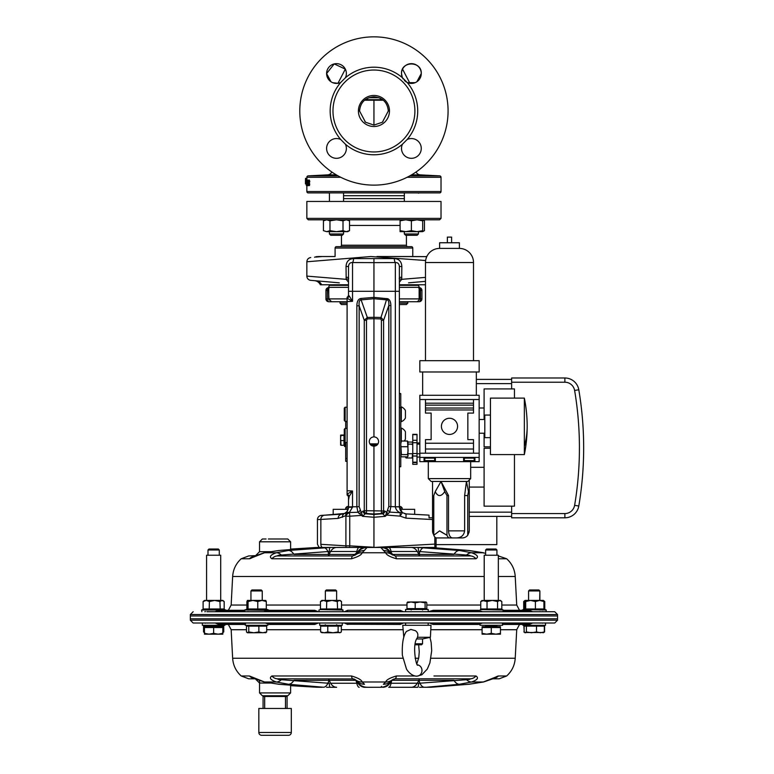 <?xml version="1.0" encoding="UTF-8"?>
<svg xmlns="http://www.w3.org/2000/svg" width="774" height="774" viewBox="0 0 774 774"><rect width="100%" height="100%" fill="white"/><g stroke="black" fill="none" stroke-linecap="round" stroke-linejoin="round"><path stroke-width="1.16" d="M402.257 77.342L401.503 73.54C400.884 60.788 421.878 60.778 421.269 73.54L416.876 81.763M330.991 81.763L326.599 73.54L334.204 63.913L345.33 69.118L337.957 83.311L332.704 82.673M326.599 148.434A9.888 9.888 0 0 1 340.715 139.494L345.427 144.216A9.888 9.888 0 0 1 336.487 158.322A9.888 9.888 0 0 1 326.599 148.434M401.503 148.434A9.888 9.888 0 0 1 402.451 144.216L407.163 139.494A9.888 9.888 0 0 1 421.269 148.434A9.888 9.888 0 0 1 411.381 158.322A9.888 9.888 0 0 1 401.503 148.434M407.163 82.479L402.451 77.758A9.888 9.888 0 0 1 411.381 63.652A9.888 9.888 0 0 1 421.269 73.54A9.888 9.888 0 0 1 407.163 82.479A43.779 43.779 0 0 1 407.163 139.494M345.427 77.758L340.715 82.479A9.888 9.888 0 0 1 326.599 73.54A9.888 9.888 0 0 1 336.487 63.652A9.888 9.888 0 0 1 345.427 77.758A43.779 43.779 0 0 1 402.451 77.758M414.893 110.992A40.954 40.954 0 0 1 373.939 151.946A40.954 40.954 0 0 1 332.975 110.992A40.954 40.954 0 0 1 373.939 70.028A40.954 40.954 0 0 1 414.893 110.992M340.715 139.494A43.779 43.779 0 0 1 340.715 82.479M402.451 144.216A43.779 43.779 0 0 1 345.427 144.216M373.939 96.847C365.222 97.592 360.432 102.303 359.552 110.992L365.483 122.215L373.939 125.098L382.395 122.215L388.316 110.992C387.445 102.303 382.646 97.592 373.939 96.847M358.41 110.992A15.528 15.528 0 0 1 373.939 95.463A15.528 15.528 0 0 1 389.467 110.992A15.528 15.528 0 0 1 373.939 126.51A15.528 15.528 0 0 1 358.41 110.992M337.241 175.417L330.488 175.446L336.516 175.001M411.352 175.001L417.389 175.446L410.636 175.417M343.55 195.725L404.328 195.725L343.55 195.706M419.769 192.9A3.531 3.531 0 0 0 418.444 193.161L418.444 192.9M328.099 192.9A3.531 3.531 0 0 1 329.424 193.161M306.852 191.517L441.025 191.517A1.413 1.413 0 0 1 439.874 192.9L308.004 192.9A1.413 1.413 0 0 1 306.852 191.517L306.852 183.912M416.054 172.012A4.944 4.944 0 0 0 420.282 174.866L439.68 175.882A1.413 1.413 0 0 1 441.025 177.294L407.124 177.294M331.814 172.012A4.944 4.944 0 0 1 327.586 174.866L308.187 175.882A1.413 1.413 0 0 0 306.852 177.294L306.852 178.339M441.025 191.517L441.025 177.294M448.078 110.992A74.149 74.149 0 0 1 373.939 185.131A74.149 74.149 0 0 1 299.79 110.992A74.149 74.149 0 0 1 373.939 36.842A74.149 74.149 0 0 1 448.078 110.992M364.525 100.223L383.343 100.223M373.939 125.098L373.939 99.691L367.369 99.691M382.433 99.507L380.711 99.507M367.166 99.507L365.444 99.507M309.513 185.528L307.946 185.663L309.513 185.528L309.377 180.09L307.607 180.119L308.207 184.27L307.568 185.47M307.249 185.47L307.201 180.013L308.662 180.216M305.517 178.765L306.93 178.765M306.881 178.794L306.862 180.052M415.174 82.673L407.598 82.673M406.447 82.102L404.386 80.515M403.109 78.938L402.761 78.377M409.92 83.311L402.548 69.118M308.1 185.528L308.371 184.251L309.784 184.251M308.371 184.251L308.371 181.687L309.784 181.687M308.371 181.687L308.342 181.068L309.755 181.068M308.342 181.068L307.965 180.09M305.807 180.013L305.807 183.912L305.807 180.013L306.156 183.912L306.02 180.013L307.201 180.013L307.133 183.448L306.707 180.013L306.649 182.78L307.21 185.663M306.32 183.912L306.891 183.912M306.34 183.893L306.852 183.893M306.078 183.177L306.668 183.177M306.059 182.596L306.649 182.596M306.059 180.555L306.233 181.774L306.243 180.555M305.517 178.339L305.449 183.912L306.156 183.912M305.507 183.835L305.778 182.78M305.546 182.78L305.778 181.068M305.546 181.068L305.778 180.4M305.449 180.052L306.872 179.878M305.459 179.878L306.872 179.684M305.459 179.684L306.872 179.316M305.459 179.316L305.517 178.794M305.527 178.523L306.939 178.523M305.459 180.555L305.488 183.448L305.488 180.555M305.449 183.767L305.449 180.09M307.8 185.663L306.852 185.47M306.349 185.47L306.349 183.912M343.55 231.668L343.55 233.971L342.253 235.267L330.721 235.267L329.424 233.971L329.424 231.668L326.705 231.668L347.787 231.668L349.529 230.662L346.268 231.668L343.008 230.662L343.008 220.813L346.268 219.806L349.529 220.813L349.529 230.662M343.55 192.9L343.55 201.443M329.424 192.9L329.424 201.443M343.55 233.971L329.424 233.971M325.186 219.806L323.435 220.813L326.705 219.806L329.966 220.813L336.487 219.806L343.008 220.813M323.435 230.662L326.705 231.668L323.435 230.662L323.435 220.813M343.008 230.662L336.487 231.668L329.966 230.662L326.705 231.668M329.966 230.662L329.966 220.813M365.193 99.691L367.302 99.691M380.576 99.691L382.675 99.691M380.75 99.691A14.067 14.067 0 0 0 380.392 98.298M367.128 99.691A14.067 14.067 0 0 1 367.486 98.298M347.1 304.55L341.45 304.55L340.038 303.137L340.038 301.725M399.355 304.55L406.418 304.55L407.83 303.137L407.83 301.725M335.094 256.523L322.429 256.523C307.036 257.877 307.036 257.877 322.429 256.523C307.036 257.877 307.036 257.877 322.429 256.523L335.094 256.523L335.094 248.057A1.413 1.413 0 0 1 336.506 246.645L411.362 246.645A1.413 1.413 0 0 1 412.774 248.057L412.774 256.523L426.774 256.639L377.015 256.523L412.774 256.523M340.038 246.645A1.413 1.413 0 0 0 341.45 245.232L406.418 245.232A1.413 1.413 0 0 0 407.83 246.645M341.45 245.232L341.45 235.267M406.418 245.232L406.418 235.267M308.265 219.806L306.852 218.394L306.852 201.443L441.025 201.443L441.025 218.394L439.613 219.806L308.265 219.806M343.55 198.618L404.328 198.618M306.852 218.394L441.025 218.394M340.038 303.137L347.1 303.137M399.355 303.137L407.83 303.137M411.381 230.662L405.74 231.668L400.09 230.662L400.09 231.668L422.681 231.668L422.681 230.662L417.031 231.668L411.381 230.662L411.381 220.813L417.031 219.806L422.681 220.813L422.681 219.806L424.433 220.813L424.433 230.662L422.681 231.436M422.681 230.662L422.681 220.813M400.09 230.662L400.09 220.813L405.74 219.806L411.381 220.813M400.09 219.806L400.09 220.813M422.681 220.039L424.433 220.813M411.381 235.267L405.624 235.267L404.328 233.971L418.444 233.971L418.444 231.668L418.444 233.971L417.147 235.267L411.381 235.267M377.509 444.586L370.359 444.586M369.856 443.87L378.012 443.87M373.919 444.644L373.939 443.937L373.948 444.644A0.706 0.706 0 0 0 373.948 444.644M370.417 444.644L377.46 444.644M370.93 445.147L376.938 445.147M345.688 442.525L345.688 461.314L347.1 461.314M345.688 421.346L345.688 428.399M341.044 434.959L340.608 438.026L340.608 435.182L343.995 434.959L343.995 445.292L341.044 445.292L340.608 438.026L340.618 445.089M343.995 435.443L341.044 435.443M343.995 440.609L341.044 440.609M373.939 436.846C371.104 437.146 369.537 438.703 369.237 441.538C369.537 444.373 371.104 445.94 373.939 446.24C376.764 445.94 378.331 444.373 378.631 441.538C378.331 438.703 376.764 437.146 373.939 436.846L373.939 318.714L367.321 318.869L366.479 320.291L364.273 320.291L367.321 317.466L367.321 318.869M333.197 514.691L333.197 509.331L333.197 514.691L324.577 515.203L344.536 513.472L342.108 514.149M373.939 297.38L387.822 298.754C389.796 299.625 390.812 301.908 390.87 305.595L388.8 305.595C389.09 302.373 388.616 300.476 387.397 299.906L373.929 298.725L361.1 299.877L360.994 298.464L373.939 297.38L373.939 262.628L352.528 262.56L352.528 291.295L399.355 291.295L399.355 266.479L399.355 506.864L402.374 512.649L406.05 513.917L416.306 514.449L414.671 514.371L414.671 509.331L399.8 509.331M381.272 317.679L383.594 320.291L381.398 320.291L380.798 318.917L373.939 318.714L373.939 317.311L380.547 317.466L381.272 317.679L380.798 318.917M339.331 282.839L310.722 280.333A4.238 4.238 0 0 1 306.852 276.115L346.181 279.337L346.036 266.479C346.375 261.457 348.9 258.835 353.592 258.603L394.276 258.603C398.987 258.835 401.503 261.467 401.832 266.479L401.687 279.337L425.487 277.382M348.513 282.21L346.181 279.337L348.513 278.804M317.446 519.625A4.238 4.238 0 0 1 321.423 515.397L324.577 515.203A4.238 3.976 -93.4 0 0 320.852 519.441L317.446 519.625L317.446 544.132L319.062 547.46L322.168 547.46M316.015 280.798L314.525 280.662L316.015 280.798A7.063 6.889 95 0 1 321.626 284.774L320.339 284.774A7.063 7.063 0 0 0 314.525 280.662M320.339 284.774L348.513 284.774L330.15 284.774L329.569 285.354L348.513 285.354M425.632 260.509L370.852 256.523L306.852 261.776C307.055 259.367 308.342 257.965 310.722 257.548M306.852 276.115L306.852 261.776M348.513 507.231L348.513 507.115A7.063 7.063 0 0 1 344.536 513.472L346.588 512.91L348.513 507.338L348.513 497.537L349.18 496.473L348.513 497.537A2.825 2.825 -0 0 0 347.1 495.089L347.1 494.112L352.528 491.016L349.18 496.473A2.825 2.09 44.3 0 0 347.1 494.209L347.1 298.125A2.825 2.09 135.7 0 0 349.18 295.871L352.528 301.328L347.1 298.232M348.513 294.807L348.513 291.295L348.513 294.807A2.825 2.825 0 0 1 347.1 297.245A2.825 2.825 180 0 0 348.513 294.807A2.825 2.825 0 0 1 347.1 297.245L347.1 298.125M349.18 496.473L348.513 500.197L348.513 497.537A2.825 2.825 0 0 0 347.1 495.089L347.1 495.089M331.562 514.787L343.666 514.052M432.55 519.538L405.973 518.145L406.05 513.917L429.019 515.116L429.019 517.806L432.55 517.806M347.1 490.726L352.528 491.016L352.518 507.183L349.355 512.504A4.238 3.193 155.4 0 0 345.688 515.755L338.151 518.396L320.852 519.441L320.852 544.325C316.324 544.074 316.324 544.074 320.852 544.325A4.238 3.976 -86.6 0 0 322.139 547.46C318.037 547.46 318.037 547.46 322.139 547.46L373.939 547.46L434.814 544.103L434.93 547.46L436.081 547.46L436.081 537.862M383.362 550.478A11.3 11.146 140 0 1 391.896 554.426L390.618 552.907L391.402 552.907L391.083 551.504L389.477 551.552L391.896 554.426L395.137 555.935L470.234 555.935C470.524 555.48 469.296 555.181 466.548 555.026L418.637 551.504A11.3 1.074 -90 0 0 417.815 547.46L459.398 550.478L471.569 552.752C477.442 554.832 478.913 556.835 475.981 558.76L396.404 558.76C389.844 556.835 386.274 554.832 385.704 552.752L380.847 547.518L382.811 547.46L373.939 547.46L434.93 547.46M349.654 547.46L349.742 545.834L373.939 547.286L373.939 514.033L366.479 513.491L365.202 513.762L362.571 516.326L357.917 512.262L356.853 506.67L356.853 305.807C356.959 301.328 358.343 298.88 360.994 298.464M425.487 281.349L408.537 282.839M322.429 256.523L316.015 257.084C314.031 257.258 314.031 257.258 316.015 257.084C314.031 257.258 314.031 257.258 316.015 257.084A7.063 6.889 -95 0 0 318.182 256.523L322.429 256.523M322.361 256.523L321.81 256.523M426.058 256.523L426.822 256.523M425.294 284.774L399.355 284.774L417.718 284.774L418.299 285.354A2.825 2.825 0 0 1 419.131 287.357L399.355 287.357M347.1 301.618L352.528 301.328L352.528 291.295L348.513 291.295L348.513 266.479L346.036 266.479M348.513 497.537L348.513 504.251M390.87 305.595L390.87 506.535L389.757 512.127L385.268 516.335L382.675 513.762L381.398 513.491L373.939 514.033L373.939 446.24M373.939 298.793L373.939 317.311L367.321 317.466L361.1 299.877C359.446 299.954 358.797 301.937 359.146 305.807L356.853 305.807M359.059 513.578A2.825 1.325 -17.8 0 0 361.332 512.253L364.273 510.714L364.273 320.291L359.146 305.807L359.146 506.67L362.6 515.958M362.571 516.326L373.939 517.264L385.268 516.335L388.8 506.535L388.8 305.595L383.594 320.291L383.594 510.714A2.825 2.428 102.2 0 1 381.398 513.491L381.398 320.291M401.832 266.479L399.355 266.479C399.123 263.741 397.778 262.434 395.34 262.56L373.939 262.628L373.939 258.797M387.726 510.095L389.757 512.127L400.235 512.688C397.584 511.72 395.949 509.756 395.35 506.815L399.355 506.738M402.374 512.649L400.09 516.123L400.235 512.688A4.238 2.438 -55 0 1 402.374 512.649L400.361 510.492L399.355 506.864L395.35 506.815M346.733 511.808L344.536 513.472A4.238 3.928 -115.9 0 0 342.408 517.284M362.097 514.284L360.974 515.445L349.742 516.2L349.577 512.775A4.238 3.338 152.2 0 0 345.91 516.2L345.688 515.755A4.238 3.928 -115.6 0 1 346.588 512.91A4.238 2.873 -145.3 0 1 349.355 512.504L357.917 512.262A2.825 2.099 -39.7 0 0 360.162 510.008M338.151 518.396A4.238 3.976 -93.4 0 1 341.876 514.168L343.24 513.946M359.146 506.67L348.513 506.902M352.518 507.183L348.513 507.338M353.592 258.603A4.238 1.287 93.6 0 1 352.528 262.56C350.1 262.434 348.755 263.731 348.513 266.479M399.355 278.804L401.687 279.337L399.355 282.21M399.249 278.727L399.355 277.334L401.832 277.334M388.8 506.535L395.34 506.738L395.34 262.56A4.238 1.287 86.4 0 1 394.276 258.603M348.619 278.727L348.513 277.334L346.036 277.334M363.006 510.995A2.825 2.428 77.8 0 0 365.202 513.762L373.939 514.487L382.675 513.762A2.825 2.428 102.2 0 0 384.872 510.995L387.977 513.414M366.479 320.291L366.479 510.714L364.273 510.714A2.825 2.428 77.8 0 0 366.479 513.491L366.479 510.714L384.872 510.995M386.884 298.541L380.547 318.869M373.929 298.725L373.929 297.448M386.003 515.02L400.09 516.123L405.973 518.145M399.355 298.899L419.131 298.899A2.825 2.825 0 0 1 416.306 301.725L399.355 301.725M328.998 300.07L328.544 290.424L325.941 290.424L325.941 298.899A2.825 2.825 0 0 0 328.766 301.725A2.825 1.413 -90 0 1 327.354 298.899L325.941 298.899M348.513 287.357L328.747 287.357A2.825 2.825 0 0 1 329.569 285.354M328.747 287.357L328.747 298.899L347.1 298.899M333.749 301.725L328.766 301.725M418.56 287.599L419.334 288.886L419.334 298.899L420.514 298.899A2.825 1.413 90 0 1 419.102 301.725L414.129 301.725M347.1 301.725L331.562 301.725L328.747 298.899L327.354 298.899L327.354 290.424A2.825 1.413 -90 0 1 328.747 287.599A2.825 2.825 0 0 0 325.941 290.424M328.747 290.424L328.534 288.886L329.318 287.599M419.334 298.899L418.869 300.07M345.688 446.482L344.556 446.482L344.556 442.312M344.275 420.495L344.275 408.062L345.127 407.221L345.127 421.346L344.275 420.495M344.275 441.683L344.275 429.251L345.127 428.399L345.127 442.525L344.275 441.683M333.197 509.331L348.155 509.331M206.939 611.721L554.716 611.721L557.541 614.546L190.336 614.546L190.336 618.784L557.541 618.784L190.336 618.784L190.336 620.197L557.541 620.197L554.716 623.022L193.161 623.022L190.336 620.197M527.52 611.721L529.484 611.721M351.473 558.76L271.897 558.76A11.3 8.688 -90 0 1 277.643 555.935L352.731 555.935L355.353 555.026L358.014 551.504A11.3 9.201 -90 0 1 365.067 547.46L367.031 547.518L362.174 552.752C361.603 554.832 358.033 556.835 351.473 558.76A11.3 1.916 -90 0 1 352.731 555.935L358.391 551.552A11.3 11.3 -140 0 1 367.031 547.518M248.609 611.721L315.105 611.721A1.413 0.493 -90 0 0 315.347 611.537L314.283 610.502A1.413 1.19 -45.7 0 1 315.192 610.502L316.256 611.537L317.485 611.537L315.192 610.502A1.413 0.542 -65.7 0 0 315.115 610.434A1.413 0.542 -65.7 0 0 315.037 610.415M247.98 611.537A1.413 0.909 -90 0 0 248.435 611.721L221.364 611.721M485.627 553.284L468.831 550.478L431.389 547.518A11.3 5.515 91.1 0 0 431.35 547.518M557.541 614.546L557.541 615.959L190.336 615.959L557.541 615.959L557.541 620.197M432.83 610.415A1.413 0.542 65.7 0 0 432.753 610.434L428.186 611.721L428.186 609.467L405.586 609.467L405.586 611.721L403.438 611.721A1.413 1.393 -90 0 1 402.877 611.605M402.277 611.721L345.591 611.721L402.161 611.537L400.081 610.502A1.413 0.764 -63.6 0 1 400.593 610.454A1.413 0.764 -63.6 0 1 400.661 610.502L402.277 611.721M346.684 611.721L345.059 611.721M245.687 611.721A1.413 0.909 90 0 1 245.232 611.537L244.236 611.537A1.413 1.084 -90 0 1 243.694 611.721L215.346 611.721A1.413 1.325 -90 0 0 216.004 611.537L244.245 611.499M232.926 611.721L216.188 611.721M523.611 611.721L499.443 611.721M498.872 611.721L497.992 611.721M484.572 611.721L429.725 611.721A1.413 1.325 90 0 0 430.392 611.537L431.611 611.537L432.676 610.502L430.392 611.537M403.467 611.721L400.593 610.454A1.413 1.413 0 0 0 399.964 610.309L347.903 610.309A1.413 1.413 0 0 0 347.274 610.454A1.413 0.764 63.6 0 1 347.797 610.502L345.707 611.537L347.207 610.502A1.413 0.764 63.6 0 1 347.274 610.454L344.401 611.721L337.696 611.721M324.277 611.721L268.094 611.721M270.116 611.721L316.924 611.721A1.413 1.325 90 0 1 316.256 611.537L266.459 611.537A1.413 0.9 -90 0 1 266.004 611.721M481.409 611.537L481.409 611.537A1.413 0.9 -90 0 0 481.863 611.721L432.763 611.721A1.413 0.493 -90 0 1 432.521 611.537L481.409 611.537L478.971 610.502M479.745 611.721L477.761 611.721M321.849 547.46L316.489 547.518A11.3 5.515 -91.1 0 1 316.527 547.518L279.046 550.478L264.544 552.752L249.422 558.76A11.3 10.604 -90 0 1 254.472 556.129L264.302 552.771A11.3 3.406 -99.9 0 1 264.544 552.752L276.308 552.752L288.47 550.478L330.053 547.46L317.137 547.499M427.335 547.586L421.308 547.479M389.854 551.504A11.3 9.201 -90 0 0 382.811 547.46L388.703 547.46A11.3 3.106 -90 0 1 391.083 551.504L417.283 551.504A11.3 7.856 -90 0 0 411.265 547.46M290.608 549.085L316.15 547.518M318.501 547.479L319.41 547.47M323.542 547.508L323.435 547.518A11.3 5.776 -91.1 0 1 327.905 551.552L281.32 555.026C278.582 555.181 277.353 555.48 277.643 555.935L328.534 555.935L328.292 554.426A1.413 1.016 -173.1 0 0 329.569 554.426L328.534 555.935M323.3 547.518L320.533 547.586M271.897 558.76C268.955 556.835 270.436 554.832 276.308 552.752A11.3 7.488 77.3 0 1 281.32 555.026M249.799 558.722L251.327 558.141M253.03 557.28L253.998 556.767M498.34 555.935L506.651 558.76L498.446 558.76A11.3 10.604 -90 0 0 498.34 558.664M390.618 552.907L389.477 551.552A11.3 11.3 140 0 0 380.847 547.518M391.402 552.907L392.66 554.426L418.299 554.426A1.413 1.016 173.1 0 0 419.585 554.426L419.334 555.935L418.105 552.907L419.392 552.907L419.963 551.552A11.3 5.776 91.1 0 1 424.442 547.518M329.772 552.907L330.595 551.504L327.905 551.552L328.476 552.907L329.772 552.907L329.569 554.426L355.208 554.426A1.413 0.61 -140 0 0 355.982 554.426L357.249 552.907M249.422 558.76L241.217 558.76L248.696 555.935L255.594 555.645L259.542 551.698L259.542 541.81L290.608 541.81L287.783 538.994L268.355 538.994M391.896 554.426A1.413 0.61 140 0 0 392.66 554.426L395.137 555.935A11.3 1.916 -90 0 1 396.404 558.76M466.548 555.026A11.3 7.488 102.7 0 1 471.569 552.752L483.334 552.752A11.3 3.406 -80.1 0 1 483.576 552.771L469.092 550.498A11.3 4.547 97.8 0 0 468.831 550.478M459.398 550.478A11.3 6.598 98.8 0 0 453.922 554.426L419.585 554.426L419.392 552.907M475.981 558.76A11.3 8.688 -90 0 0 470.234 555.935M355.353 555.026A11.3 10.894 -128.3 0 1 362.174 552.752L385.704 552.752A11.3 10.894 -51.7 0 1 392.515 555.026M364.506 550.478A11.3 11.146 -140 0 0 355.982 554.426M329.231 551.504A11.3 1.074 -90 0 1 330.053 547.46M328.476 552.907L328.292 554.426L293.956 554.426A11.3 6.598 -98.8 0 0 288.47 550.478M279.046 550.478A11.3 4.547 -97.8 0 0 278.785 550.498L316.489 547.518A11.3 5.515 -91.1 0 0 316.44 547.518M264.302 552.771L278.785 550.498A11.3 4.547 -97.8 0 0 278.524 550.546M246.887 605.036L231.155 605.036L228.34 610.309L226.095 610.309M218.491 610.415A1.413 0.542 66 0 0 218.413 610.434A1.413 0.542 66 0 0 218.326 610.502L216.004 611.537M268.907 610.502L266.459 611.537M482.444 611.721L478.961 610.415A1.413 1.413 0 0 0 478.429 610.309L433.343 610.309A1.413 1.413 0 0 0 432.753 610.434A1.413 0.542 65.7 0 0 432.676 610.502A1.413 1.19 45.7 0 1 433.595 610.502L431.611 611.537A1.413 1.325 -90 0 1 430.954 611.721M503.632 611.499L503.632 611.537A1.413 1.084 -90 0 0 504.184 611.721M502.181 611.721A1.413 0.909 -90 0 0 502.636 611.537L531.864 611.537L529.542 610.502A1.413 0.542 -66 0 0 529.464 610.434A1.413 0.542 -66 0 0 529.387 610.415M207.877 611.537A1.413 1.393 -90 0 1 207.18 611.721M244.023 610.502L218.326 610.502A1.413 1.316 90 0 1 218.984 610.309L244.139 610.309M317.069 611.537L317.485 611.537A1.413 1.325 -90 0 0 318.153 611.721M269.449 610.309L314.534 610.309A1.413 0.503 90 0 0 314.283 610.502L269.004 610.502A1.413 0.89 90 0 1 269.449 610.309A1.413 1.413 0 0 0 268.917 610.415L263.576 611.721M344.991 611.605A1.413 1.393 90 0 1 344.44 611.721M345.136 611.537L345.707 611.537L345.136 611.537M402.161 611.537L402.741 611.537M531.448 611.537L531.864 611.537A1.413 1.325 -90 0 0 532.522 611.721M503.729 610.309L528.884 610.309A1.413 1.316 90 0 1 529.542 610.502L503.845 610.502M540 611.537A1.413 1.393 -90 0 0 540.697 611.721M259.542 541.81L262.367 538.994L266.082 538.994M270.677 551.698L259.542 551.698M514.952 623.022L522.934 623.022M534.224 623.022L554.716 623.022M366.953 687.254L363.886 687.283M356.175 680.549L358.391 683.2L355.982 680.317L356.795 683.249L358.014 683.249A11.3 9.201 90 0 0 365.067 687.283L381.33 687.273M433.962 675.983L475.981 675.983C478.913 677.908 477.442 679.911 471.569 681.991L459.398 684.264L427.335 687.167M419.479 687.283L431.35 687.235L468.831 684.264L483.334 681.991L498.446 675.983A11.3 10.604 90 0 1 493.396 678.614L483.576 681.971L493.677 678.498M498.069 676.031L496.55 676.602M494.838 677.463L493.87 677.976M402.277 623.022L400.661 624.241A1.413 0.764 -116.4 0 1 400.593 624.289A1.413 0.764 -116.4 0 1 400.081 624.241L402.161 623.215L345.591 623.022L403.438 623.022A1.413 1.393 -90 0 0 402.877 623.138M479.774 623.022L502.578 623.022L502.578 625.286L485.627 625.286L485.627 626.127A0.561 0.561 0 0 1 485.066 626.698M430.954 623.022A1.413 1.325 -90 0 1 431.611 623.215L432.521 623.215A1.413 0.493 90 0 1 432.763 623.022L481.863 623.022A1.413 0.9 90 0 0 481.409 623.215L432.521 623.215L433.595 624.241A1.413 1.19 134.3 0 1 432.676 624.241L431.611 623.215L430.392 623.215L432.676 624.241A1.413 0.542 114.3 0 0 432.753 624.308A1.413 0.542 114.3 0 0 432.83 624.328M482.047 623.022L477.761 623.022M266.459 623.215L266.459 623.215A1.413 0.9 90 0 0 266.004 623.022L315.105 623.022A1.413 0.493 90 0 1 315.347 623.215L266.459 623.215L268.907 624.241M315.037 624.328A1.413 0.542 -114.3 0 0 315.115 624.308A1.413 0.542 -114.3 0 0 315.192 624.241A1.413 1.19 -134.3 0 1 314.283 624.241L316.256 623.215A1.413 1.325 90 0 1 316.924 623.022L318.153 623.022A1.413 1.325 -90 0 0 317.485 623.215L316.256 623.215L315.192 624.241L317.485 623.215M317.311 623.022L318.153 623.022M328.534 678.808L330.595 683.249A11.3 7.856 90 0 0 336.613 687.283L326.56 687.273M392.002 680.201L389.477 683.2A11.3 11.3 40 0 1 380.847 687.235L381.601 686.364M425.7 687.283L431.389 687.235A11.3 5.515 88.9 0 0 431.428 687.235A11.3 5.515 88.9 0 1 431.35 687.235L430.731 687.244M429.367 687.264L428.457 687.273M393.569 679.108L391.896 680.317A11.3 11.146 40 0 1 383.362 684.264L385.704 681.991C386.274 679.911 389.844 677.908 396.404 675.983A11.3 1.916 90 0 1 395.137 678.808L394.653 678.837M353.786 678.943L277.643 678.808C277.353 679.262 278.582 679.572 281.32 679.717L327.905 683.2A11.3 5.776 -88.9 0 1 323.435 687.235L288.47 684.264L276.308 681.991C270.436 679.911 268.965 677.908 271.897 675.983L351.473 675.983C358.023 677.908 361.593 679.911 362.174 681.991L364.506 684.264A11.3 11.146 -40 0 1 355.982 680.317L355.876 680.201M322.168 687.283L316.701 687.235M321.849 687.283L316.489 687.235A11.3 5.515 -88.9 0 0 316.527 687.235L321.181 687.283M388.703 687.283L417.815 687.283L388.703 687.283A11.3 3.106 90 0 0 391.083 683.249L419.963 683.2L466.548 679.717C469.296 679.572 470.524 679.262 470.234 678.808L395.137 678.808L392.515 679.717A11.3 10.894 51.7 0 1 385.704 681.991L362.174 681.991A11.3 10.894 128.3 0 1 355.353 679.717L354.298 679.108M402.78 658.248L232.645 658.248C233.129 665.311 235.983 671.222 241.217 675.983L249.422 675.983L264.544 681.991L279.046 684.264L316.527 687.235M357.772 683.249L358.391 683.2A11.3 11.3 -40 0 0 367.031 687.235M329.018 680.549L327.905 683.2L329.231 683.249A11.3 1.074 90 0 0 330.053 687.283M288.47 684.264A11.3 6.598 -81.2 0 0 293.956 680.317L355.982 680.317L352.731 678.808A11.3 1.916 90 0 1 351.473 675.983L313.915 675.983M249.422 675.983A11.3 10.604 90 0 0 254.472 678.614L264.302 681.971A11.3 3.406 99.9 0 0 264.544 681.991L276.308 681.991A11.3 7.488 -77.3 0 0 281.32 679.717M271.897 675.983A11.3 8.688 90 0 0 277.643 678.808M459.398 684.264A11.3 6.598 81.2 0 1 453.922 680.317L418.879 680.317L419.963 683.2A11.3 5.776 88.9 0 0 424.442 687.235M389.603 683.045L391.896 680.317L418.879 680.317L419.334 678.808M498.446 675.983L506.651 675.983L499.182 678.808L492.941 678.808M254.936 678.808L248.696 678.808L241.217 675.983M389.854 683.249L391.083 683.249L389.854 683.249A11.3 9.201 90 0 1 382.811 687.283M418.637 683.249A11.3 1.074 90 0 1 417.815 687.283M475.981 675.983A11.3 8.688 90 0 1 470.234 678.808M468.831 684.264A11.3 4.547 82.2 0 0 469.092 684.255L483.576 681.971A11.3 3.406 80.1 0 1 483.334 681.991L471.569 681.991A11.3 7.488 -102.7 0 1 466.548 679.717M278.524 684.197A11.3 4.547 -82.2 0 0 278.785 684.255A11.3 4.547 -82.2 0 0 279.046 684.264M245.3 623.215L245.474 624.241M245.3 624.299A1.413 1.306 166.7 0 1 244.468 624.241L244.236 623.215A1.413 1.084 90 0 0 243.694 623.022M245.3 623.157A1.413 0.909 90 0 0 245.232 623.215L216.004 623.215L218.326 624.241A1.413 0.542 114 0 0 218.413 624.308A1.413 0.542 114 0 0 218.491 624.328M216.43 623.215L216.004 623.215A1.413 1.325 90 0 0 215.346 623.022M245.3 624.386A1.413 1.093 -90 0 1 245.019 624.434L218.984 624.434A1.413 1.316 -90 0 1 218.326 624.241L244.468 624.241A1.413 1.093 -90 0 0 245.019 624.434A1.413 1.413 0 0 0 245.3 624.405M529.387 624.328A1.413 0.542 -114 0 0 529.464 624.308A1.413 0.542 -114 0 0 529.542 624.241L531.864 623.215A1.413 1.325 90 0 1 532.522 623.022M531.864 623.215L503.632 623.215L503.4 624.241A1.413 1.306 -166.7 0 1 502.578 624.299M502.403 624.241L502.578 623.215M478.971 624.241L481.409 623.215M345.707 623.215L347.797 624.241A1.413 0.764 116.4 0 1 347.274 624.289A1.413 0.764 116.4 0 1 347.207 624.241L345.136 623.215M207.713 623.128A1.413 1.393 90 0 0 207.18 623.022M500.459 629.717L516.722 629.717L519.528 624.434L522.934 624.434L522.934 625.286L545.525 625.286L545.525 623.022L545.525 625.286M540.165 623.128A1.413 1.393 90 0 1 540.697 623.022M502.578 623.157A1.413 0.909 -90 0 1 502.636 623.215L503.632 623.215A1.413 1.084 90 0 1 504.184 623.022M528.884 624.434L502.858 624.434A1.413 1.093 -90 0 0 503.4 624.241L529.542 624.241A1.413 1.316 -90 0 1 528.884 624.434A1.413 1.413 0 0 0 529.464 624.308L532.647 623.022M430.808 623.215L430.392 623.215A1.413 1.325 90 0 0 429.725 623.022M478.429 624.434L433.343 624.434A1.413 0.503 -90 0 0 433.595 624.241L478.874 624.241A1.413 0.89 -90 0 1 478.429 624.434A1.413 1.413 0 0 0 478.961 624.328L482.444 623.022M344.44 623.022A1.413 1.393 90 0 1 344.991 623.138M399.964 624.434L347.797 624.241L399.964 624.434A1.413 1.413 0 0 0 400.593 624.289L403.467 623.022M314.534 624.434L269.449 624.434A1.413 0.89 -90 0 1 269.004 624.241L314.283 624.241A1.413 0.503 -90 0 0 314.534 624.434A1.413 1.413 0 0 0 315.115 624.308L318.269 623.022M287.783 695.758L262.367 695.758L259.542 692.933L290.608 692.933L287.783 695.758M255.536 679.069L259.542 683.045L270.677 683.045M325.341 590.949L336.632 590.949L335.664 589.972L326.309 589.972L325.341 590.949L325.341 600.421M321.355 632.503L324.2 632.764L320.63 631.942L320.63 626.127L341.344 626.127L341.344 631.942L339.738 632.764L338.132 631.942L332.955 632.764L340.618 632.503M324.2 632.764L332.955 632.764L327.77 631.942L324.2 632.764M341.344 631.942L339.738 632.764M320.63 631.942L322.236 632.764M327.77 626.127L327.77 631.942M338.132 626.127L338.132 631.942M496.927 625.286L496.927 626.127A0.561 0.561 0 0 0 497.489 626.698M500.459 627.54L482.096 627.54L482.096 626.698L500.459 626.698L500.459 633.355L495.873 634.177L491.277 633.355L486.691 634.177L500.459 634.177L500.459 633.355M485.627 549.995L496.927 549.995L495.95 549.018L486.604 549.018L485.627 549.995L485.627 555.229M496.927 549.995L496.927 555.229M482.096 634.177L486.691 634.177L482.096 633.355L482.096 634.177M482.096 627.54L482.096 633.355M491.277 627.54L491.277 633.355M342.282 623.022L342.282 625.286L319.691 625.286L319.691 623.022L342.282 623.022M320.455 601.553L321.81 600.421L323.59 600.421L320.455 601.553L320.455 608.993L341.518 608.993L342.069 609.699L339.805 609.138L337.599 609.699L320.02 609.641M320.204 611.721L341.769 611.721M326.512 609.699L326.734 601.553L323.59 600.421L340.163 600.421L341.518 601.553L339.399 600.421L337.271 601.553L332.007 600.421L336.158 600.421M337.599 609.699L337.271 601.553M332.007 600.421L326.734 601.553M341.518 608.993L341.518 601.553M341.518 609.467L343.046 610.028L342.756 611.721M320.455 608.993L319.904 609.699L320.455 608.993M348.464 507.918L345.688 507.918L347.1 506.506L348.513 506.506M399.355 506.506L400.768 506.506L402.18 507.918L399.432 507.918M345.688 507.918L345.688 509.331M402.18 507.918L402.18 509.331M498.34 600.421L498.34 555.229L484.214 555.229L484.214 600.421M284.058 695.758L263.073 695.758L263.073 696.465L287.077 696.465L287.077 695.758M287.077 696.465L287.077 708.462M285.48 696.465L285.48 708.462M264.669 696.465L264.669 708.462M263.073 696.465L263.073 708.462M258.835 732.475A2.825 2.825 0 0 0 261.66 735.3L288.489 735.3A2.825 2.825 0 0 0 291.314 732.475L291.314 708.462L258.835 708.462L258.835 732.475L291.314 732.475M220.706 600.421L220.706 555.229L206.581 555.229L206.581 600.421M250.94 590.949L262.241 590.949L261.264 589.972L251.918 589.972L250.94 590.949L250.94 600.421M247.622 632.764L253.814 632.764L248.764 631.942L247.196 632.639L246.49 631.942L246.49 626.127L266.691 626.127L266.691 631.942L262.783 632.764L258.864 631.942L253.814 632.764L265.995 632.639M265.559 632.764L266.691 631.942M248.764 626.127L248.764 631.942M258.864 626.127L258.864 631.942M204.675 632.764L203.543 631.942L203.543 626.127L223.744 626.127L223.744 631.942L222.825 632.271M222.612 632.764L223.744 631.942M205.807 626.127L205.807 626.698M524.24 632.097L523.872 626.127L544.586 626.127L544.586 631.942L542.98 632.764M523.872 631.942L525.478 632.764M528.584 590.949L539.875 590.949L538.907 589.972L529.551 589.972L528.584 590.949L528.584 600.421M524.598 632.503L543.861 632.503M543.193 632.764L544.335 631.942L540.416 632.764L536.498 631.942L531.448 632.764L526.397 631.942L525.053 632.764M525.265 632.764L524.124 631.942L524.124 626.127M536.498 626.127L536.498 631.942M544.335 626.127L544.335 631.942M526.397 626.127L526.397 631.942M222.825 627.54L204.462 627.54L204.462 626.698L222.825 626.698L222.825 633.355L218.229 634.177L222.825 634.177L222.825 633.355M207.993 549.995L219.294 549.995L218.316 549.018L208.97 549.018L207.993 549.995L207.993 555.229M209.057 634.177L218.229 634.177L213.643 633.355L209.057 634.177L204.462 634.177L204.462 633.355L209.057 634.177M213.643 627.54L213.643 633.355M204.462 627.54L204.462 633.355M247.467 600.421L246.887 601.553L246.887 608.993L248.057 608.993L248.057 601.553L247.409 600.421L262.241 600.421L262.241 590.949M265.569 609.699L262.299 609.138L246.374 609.699L248.057 608.993L257.771 608.993L257.771 601.553L252.914 600.421L248.057 601.553M257.829 609.699L257.771 608.993L266.304 608.993L266.304 601.553L262.038 600.421L265.83 600.469M265.714 600.421L266.304 601.553M262.038 600.421L257.771 601.553M266.807 609.699L266.304 608.993L266.807 609.699M246.887 608.993L246.374 609.699M202.565 609.699L203.107 608.993L224.179 608.993L224.721 609.699L214.708 609.138L202.565 609.699L203.107 608.993L203.107 601.553L204.462 600.421L222.825 600.421L224.179 601.553L222.051 600.421L219.932 601.553L214.659 600.421L209.396 601.553L206.252 600.421L203.107 601.553M214.949 611.721L218.413 610.434A1.413 1.413 0 0 1 218.984 610.309M209.173 609.699L209.396 601.553M224.179 608.993L224.179 601.553M220.261 609.699L219.932 601.553M224.179 609.467L225.708 610.028L201.579 610.028L201.879 611.721L201.579 610.028L202.749 609.602L201.579 610.028M543.938 608.693L544.761 608.993L544.761 601.553L543.629 600.682M524.52 608.78L523.698 608.993L523.698 601.553L525.053 600.421L543.406 600.421L544.248 601.088M524.704 600.963L523.698 601.553M523.698 608.993L523.147 609.699M545.312 609.699L544.761 608.993M543.203 609.699L530.374 609.138L524.008 609.699L525.691 608.993L525.691 601.553L530.548 600.421L535.405 601.553L535.405 608.993L543.938 608.993L543.938 601.553L539.671 600.421L539.875 590.949L539.875 600.421M543.348 600.421L543.938 601.553M539.671 600.421L535.405 601.553M525.691 601.553L525.101 600.421L524.52 601.553L524.52 608.993L535.405 608.993L535.463 609.699M524.52 608.993L524.008 609.699M544.441 609.699L543.938 608.993L544.441 609.699M497.895 609.699L497.566 608.993L501.813 608.993L502.365 609.699L483.527 609.138L480.199 609.699L480.741 608.993L480.741 601.553L483.885 600.421L500.459 600.421L501.813 601.553L499.685 600.421L497.566 601.553L492.293 600.421L487.03 601.553L487.03 608.993L497.566 608.993L497.566 601.553M501.813 609.467L503.342 610.028L503.042 611.721M480.741 601.553L482.096 600.421L487.03 601.553M501.813 608.993L501.813 601.553M480.199 609.699L480.741 608.993L487.03 608.993L486.807 609.699M267.891 623.912L267.891 625.286L245.3 625.286L245.3 623.022M224.944 623.022L216.188 623.022M224.944 625.286L224.944 624.434L224.944 625.286L202.343 625.286L202.343 623.022L215.22 623.022L218.413 624.308A1.413 1.413 0 0 0 218.984 624.434M485.627 625.286L479.977 625.286L479.977 623.912M415.116 644.771L421.559 644.771L422.536 643.794L422.536 638.956L416.809 638.956M415.299 643.794L422.536 643.794M426.184 602.046L420.147 601.979L425.1 602.801L425.952 601.979L426.793 602.801L426.793 608.616L406.979 608.616L406.979 602.801L411.081 601.979L407.588 602.046M420.147 601.979L411.081 601.979L415.193 602.801L420.147 601.979M425.952 601.979L426.793 602.801M407.821 601.979L406.979 602.801M415.193 608.616L415.193 602.801M425.1 608.616L425.1 602.801M428.186 611.721L405.586 611.721M428.186 623.022L428.186 625.286M405.586 623.022L405.586 625.286M422.536 638.956L430.412 637.283L417.457 637.283C418.395 634.535 417.708 632.329 415.396 630.675L410.849 629.426L406.398 631.449C403.235 635.773 401.89 643.726 402.364 655.307L406.505 669.113C411.013 676.389 417.041 676.341 416.47 676.108A5.65 5.089 -90 0 0 416.47 676.108A5.65 5.089 -90 0 0 416.886 676.128A5.65 5.089 -90 0 0 417.302 676.108A5.65 5.089 -90 0 0 421.975 670.652A5.65 5.089 -90 0 0 417.612 664.885M417.457 637.283L417.467 637.67C411.604 644.287 416.489 667.759 417.815 665.079L417.118 664.827M430.412 637.283L431.012 625.286L402.761 625.286L403.805 637.283M578.797 389.757A349.587 349.587 0 0 1 578.797 506.032A14.126 14.126 0 0 1 564.875 517.806L511.633 517.806L511.633 513.568L564.875 513.568A9.888 9.888 0 0 0 574.618 505.325A345.349 345.349 0 0 0 574.618 390.464L578.797 389.757A14.126 14.126 0 0 0 564.875 377.983L511.633 377.983L511.633 388.925M511.633 506.148L511.633 513.568M476.329 379.395L511.633 379.395M511.633 516.393L469.267 516.393M511.633 517.806L564.875 517.806L564.875 513.568M417.012 464.323L412.774 464.323L412.774 434.32L417.012 434.32L417.012 464.323L412.774 464.323M407.956 456.254L407.956 441.586M407.482 456.824L408.111 455.722L407.482 456.824L401.396 456.824L400.768 455.722L401.396 454.619L400.768 443.87L401.396 441.025L407.482 441.025L408.111 442.128M401.396 441.025L400.768 442.128M408.111 455.722L407.482 454.619L408.111 450.671L407.482 441.025M401.396 454.619L407.482 454.619M401.396 456.824L400.768 455.722M401.396 446.724L407.482 446.724M405.431 456.824L405.634 457.424M412.774 456.747L412.145 457.976L412.571 453.728M405.431 456.747L406.06 457.976L412.145 457.976M406.06 457.976L405.653 456.824M412.145 444.518L412.774 443.289L412.145 442.051L412.774 443.289M408.111 442.051L412.145 442.051M514.458 398.107L514.458 388.925L484.098 388.925L484.098 419.489M484.098 433.227L484.098 446.83L490.455 446.83M514.458 454.599L514.458 506.148L484.098 506.148L484.098 448.243L490.455 448.243M469.267 480.025L469.267 530.867L467.748 535.25A7.063 7.063 0 0 1 462.204 537.93L452.935 537.93C450.41 537.988 448.939 535.637 448.514 530.867L448.514 495.554L441.025 481.438L435.23 491.645L433.779 495.554L433.779 535.25L439.613 530.867L446.966 535.25A7.063 3.531 90 0 0 449.733 537.93L455.799 537.93C460.907 537.949 463.849 535.598 464.632 530.867L464.632 495.554L466.441 481.438L468.483 491.645C469.528 496.85 469.528 496.85 468.483 491.645L467.748 495.554L467.748 535.25L469.189 531.922M484.098 487.088L469.267 487.088M484.098 467.312L470.679 467.312M484.098 407.995L479.154 407.995M496.811 516.393L496.811 544.635L436.081 544.635M399.355 393.656L400.768 393.656L399.355 393.26M400.768 393.656L400.768 407.782L399.355 407.782M400.768 407.782L400.768 466.722L399.355 466.722M401.309 410.578L401.309 421.695A7.972 7.972 0 0 0 405.431 417.989L405.431 410.578A7.972 7.972 0 0 0 401.309 406.863L401.309 410.578M405.431 411.023L405.431 412.426M400.768 428.051L401.309 428.051L401.309 441.112M401.309 428.051A7.972 7.972 0 0 1 405.431 431.757L405.431 439.177A7.972 7.972 0 0 1 404.086 441.025M405.431 432.202L405.431 433.614M449.491 434.437A8.079 8.079 0 0 0 457.579 426.358A8.079 8.079 0 0 0 449.491 418.27A8.079 8.079 0 0 0 441.412 426.358A8.079 8.079 0 0 0 449.491 434.437M439.613 248.406L459.379 248.406L459.379 242.755L439.613 242.755L439.613 248.406A14.126 14.126 0 0 0 425.487 262.531L473.504 262.531A14.126 14.126 0 0 0 459.379 248.406M451.61 242.755L451.61 237.105L447.372 237.105L447.372 242.755M479.154 399.519L479.154 395.282L419.837 395.282L419.837 399.519L425.487 399.519L425.487 403.196L473.504 403.196L473.504 399.519L479.154 399.519L479.154 461.662L419.837 461.662L419.837 453.187L479.154 453.187M425.487 399.519L473.504 399.519M476.329 395.282L476.329 371.984M422.662 395.282L422.662 371.984M419.837 371.984L479.154 371.984L479.154 360.684L419.837 360.684L419.837 371.984M473.504 360.684L473.504 262.531M425.487 360.684L425.487 262.531M474.21 460.627L464.323 460.627L464.323 458.131L474.21 458.131L474.21 460.627A8.475 8.475 0 0 1 472.285 461.662M464.323 460.627A8.475 8.475 0 0 0 466.248 461.662M434.669 460.627L424.781 460.627L424.781 458.131L434.669 458.131L434.669 460.627A8.475 8.475 0 0 1 432.734 461.662M424.781 460.627A8.475 8.475 0 0 0 426.706 461.662M470.679 478.613L428.312 478.613L431.137 481.438L467.854 481.438L470.679 478.613L470.679 461.662M428.312 478.613L428.312 461.662M433.779 534.853A7.063 7.063 0 0 1 432.55 530.867L432.55 481.438M425.487 453.187L425.487 439.632L431.137 439.632L431.137 413.084L425.487 413.084L425.487 403.196M425.487 408.033L473.504 408.033L473.504 413.084L467.854 413.084L467.854 439.632L473.504 439.632L473.504 453.187M473.504 408.033L473.504 403.196M463.616 461.662L463.616 457.995L474.917 457.995L474.917 461.662M424.075 461.662L424.075 457.995L435.375 457.995L435.375 461.662M419.837 453.187L419.837 399.519M449.733 537.93L436.546 537.93A7.063 3.531 90 0 1 433.779 535.25M467.748 495.554L464.632 495.554M435.23 491.645C437.891 496.85 441.074 496.85 444.769 491.645L446.966 495.554L446.966 535.25L441.296 531.999M444.769 491.645L441.025 481.438M446.966 495.554L448.514 495.554M441.045 531.825L439.971 531.109M425.487 443.231L473.504 443.231M473.504 409.968L425.487 409.968M473.504 449.026L425.487 449.026M425.487 405.131L473.504 405.131M490.455 437.649L484.805 437.649L484.805 415.058L490.455 415.058M524.346 446.279L524.346 398.107L490.455 398.107L490.455 454.599L524.346 454.599L524.346 446.279A142.648 100.862 180 0 0 527.171 426.251A142.648 142.648 0 0 0 524.346 398.107M524.346 446.375A142.648 100.862 0 0 0 527.171 426.455A142.648 100.862 0 0 0 527.171 426.358M527.171 426.455A142.648 142.648 0 0 1 524.346 454.599M420.282 174.866L411.584 174.866M336.293 174.866L327.586 174.866M340.753 177.294L306.852 177.294M308.187 175.882L338.074 175.882M409.804 175.882L439.68 175.882M368.888 97.708L378.979 97.708M349.529 225.457L400.09 225.457M335.094 248.057L412.774 248.057M347.1 421.772L345.688 421.772M347.1 458.489L345.688 458.489M387.822 298.754L387.397 299.906M352.528 491.538L352.528 495.524L352.528 491.538M436.081 544.103L434.814 544.103L434.814 537.021M346.201 547.46A4.238 3.976 -86.6 0 1 345.91 545.834L349.742 545.834L349.742 516.2L345.91 516.2L345.91 545.834L320.852 544.325M421.927 290.424A2.825 2.825 0 0 0 419.131 287.599A2.825 1.413 90 0 1 420.514 290.424L421.927 290.424L421.927 298.899L420.514 298.899L420.514 290.424L419.131 290.424M387.232 298.899L388.132 298.899M399.355 285.354L418.299 285.354M358.014 551.504L356.795 551.504A11.3 3.106 -90 0 1 359.175 547.46M320.455 605.036L266.304 605.036M501.813 605.036L516.722 605.036L515.223 576.495L498.34 576.495M484.214 576.495L232.645 576.495L231.155 605.036M480.741 605.036L426.793 605.036M406.979 605.036L341.518 605.036M418.105 552.907L417.283 551.504M356.466 552.907L356.795 551.504L330.595 551.504A11.3 7.856 -90 0 1 336.613 547.46M399.964 610.309L347.903 610.309M478.429 610.309A1.413 0.89 90 0 1 478.874 610.502L433.595 610.502A1.413 0.503 90 0 0 433.343 610.309M232.645 658.248L231.155 629.717L246.49 629.717M266.691 629.717L320.63 629.717M341.344 629.717L402.983 629.717M430.789 629.717L482.096 629.717M430.992 658.248L515.223 658.248L516.722 629.717M396.404 675.983L415.377 675.983L396.404 675.983M415.116 658.248L418.657 658.248M330.595 683.249L356.795 683.249A11.3 3.106 90 0 0 359.175 687.283M418.85 680.549L417.283 683.249A11.3 7.856 90 0 1 411.265 687.283M391.702 680.549L391.083 683.249M485.627 626.127L496.927 626.127M320.088 609.602L343.046 610.028M246.771 609.37L244.526 610.028L269.081 610.357M523.33 609.602L546.289 610.028L545.999 611.721L546.289 610.028L544.761 609.467M480.383 609.602L503.342 610.028M511.633 382.221L564.875 382.221A9.888 9.888 0 0 1 574.618 390.464M511.633 383.633L476.329 383.633M469.267 512.156L511.633 512.156M583.664 447.894A349.587 349.587 0 0 1 578.797 506.032L574.618 505.325M564.875 382.221L564.875 377.983M417.012 434.649L412.774 434.649M417.012 440.29L412.774 440.29M417.012 442.718L412.774 442.718M417.012 453.516L412.774 453.516M417.012 456.021L412.774 456.021M417.012 462.175L412.774 462.175M417.012 462.562L412.774 462.562M479.154 457.424L419.837 457.424M432.55 530.867L433.779 530.867M448.514 530.867L464.632 530.867M380.508 99.691L373.939 99.691M382.898 121.808L382.395 122.215M364.951 121.799L365.483 122.215M347.787 219.806L349.529 220.813M422.681 231.668L424.433 230.662M404.328 192.9L404.328 201.443M404.328 231.668L404.328 233.971M344.556 445.069L343.995 445.069M317.021 256.523L314.525 257.22M406.05 513.917L404.686 513.704M419.131 287.357L419.131 298.899M419.102 301.725A2.825 2.825 0 0 0 421.927 298.899M347.1 421.346L345.127 421.346M347.1 407.221L345.127 407.221M347.1 442.525L345.127 442.525M347.1 428.399L345.127 428.399M515.223 576.495C514.749 569.432 511.885 563.52 506.651 558.76M241.217 558.76C235.983 563.52 233.129 569.432 232.645 576.495M516.722 605.036L519.528 610.309M427.635 547.46L469.092 550.498L431.389 547.518M318.037 547.489L320.243 547.46M190.336 614.546L193.161 611.721M205.497 611.537L204.791 611.721M314.534 610.309A1.413 1.413 0 0 1 315.115 610.434L318.269 611.721M528.884 610.309A1.413 1.413 0 0 1 529.464 610.434L532.647 611.721M542.38 611.537L543.087 611.721M290.608 549.076L290.608 541.81M231.155 629.717L228.34 624.434M515.223 658.248C514.749 665.311 511.885 671.222 506.651 675.983M431.389 687.235L469.092 684.255M429.841 687.254L427.635 687.283M264.302 681.971L278.785 684.255L316.489 687.235L290.608 685.667L290.608 692.933M256.436 678.808L254.191 678.498M205.497 623.215L204.791 623.022M542.38 623.215L543.087 623.022M433.343 624.434A1.413 1.413 0 0 1 432.753 624.308L429.609 623.022M347.903 624.434A1.413 1.413 0 0 1 347.274 624.289L344.401 623.022M269.449 624.434A1.413 1.413 0 0 1 268.917 624.328L265.434 623.022M259.542 680.704L259.542 692.933M325.341 624.715L324.77 625.286M340.163 625.286L340.163 626.127M336.632 590.949L336.632 600.421M321.81 625.286L321.81 626.127M336.632 624.715L337.203 625.286M318.917 610.028L319.217 611.721M265.772 625.286L265.772 626.127M247.409 625.286L247.409 626.127M204.462 625.286L204.462 626.127M222.825 625.286L222.825 626.127M543.406 625.286L543.406 626.127L543.406 625.286M525.053 625.286L525.053 626.127M219.294 625.286L219.855 626.698M207.993 625.286L207.432 626.698M219.294 549.995L219.294 555.229M244.526 610.028L244.826 611.721M266.333 609.186L268.655 610.028M224.537 609.602L225.708 610.028M522.16 610.028L524.404 609.37M543.967 609.186L546.289 610.028M411.236 610.028L410.675 609.467M426.068 609.467L426.068 608.616M407.704 609.467L407.704 608.616M422.536 610.028L423.097 609.467M418.657 644.771L419.247 651.766L418.773 657.581L416.886 663.782M429.996 637.37L431.157 642.565L431.699 650.682L429.889 662.941L427.287 669.075L421.878 674.754L417.321 676.108M417.012 457.076L419.837 457.076M417.012 442.951L419.837 442.951M417.012 434.32L412.774 434.32M419.837 453.728L417.012 453.728M412.774 453.728L408.111 453.728M419.837 444.121L417.012 444.121M412.774 444.121L408.111 444.121M400.768 406.863L401.309 406.863M400.768 421.695L401.309 421.695M484.805 433.227L479.154 433.227M484.805 419.489L479.154 419.489"/></g></svg>
